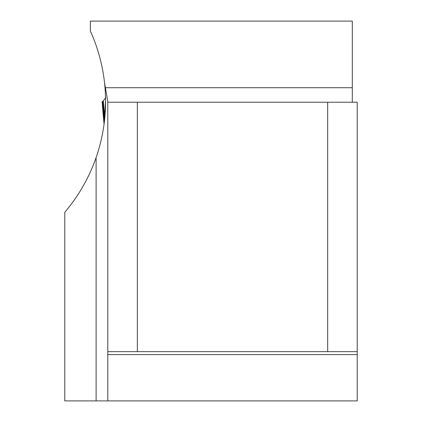 <?xml version="1.0" encoding="UTF-8"?>
<svg xmlns="http://www.w3.org/2000/svg" width="422" height="422" viewBox="0 0 422 422"><rect width="100%" height="100%" fill="white"/><g stroke="black" fill="none" stroke-linecap="round" stroke-linejoin="round"><path stroke-width="0.63" d="M107.795 102.224L357.223 102.224L357.223 354.607L107.795 354.607L107.795 400.9L96.11 400.9L96.11 157.554C104.514 133.183 107.309 108.132 104.503 82.395L107.795 101.507L107.795 354.607M96.11 157.554C89.047 177.736 78.603 195.982 64.777 212.292L64.777 400.9L96.11 400.9M352.301 102.224L352.301 21.1L90.334 21.1L90.334 30.948C97.74 47.359 102.462 64.508 104.503 82.395M107.795 400.9L357.223 400.9L357.223 354.607M327.678 102.224L327.678 351.653L137.34 351.653L137.34 102.224M327.678 351.653L357.223 351.653M137.34 351.653L107.795 351.653M103.348 101.47L102.124 101.486L104.06 124.173M102.124 101.486L103.1 113.776A3.94 2.796 -6.5 0 0 103.11 113.966M102.166 101.491L102.81 101.433L102.166 101.491M103.295 100.742L104.477 116.171A3.94 0.58 175.6 0 0 103.96 116.477L102.81 101.433L105.764 97.735M105.563 100.626L104.477 116.171L104.582 119.837M352.301 87.707L105.484 87.707M104.371 121.7L103.96 116.477M104.06 124.195L102.947 112.273"/></g></svg>
